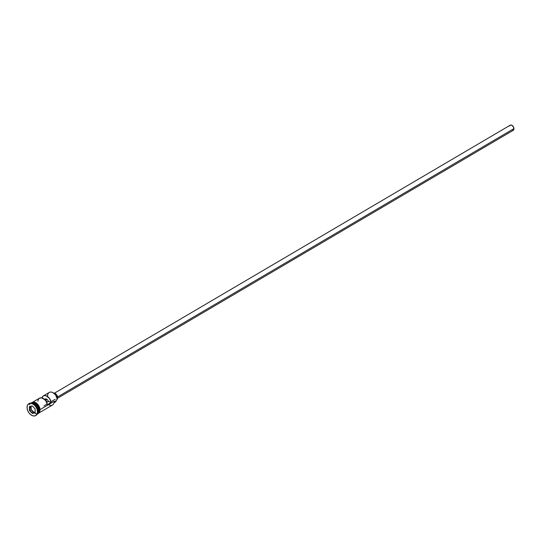 <?xml version="1.0" encoding="UTF-8"?>
<svg xmlns="http://www.w3.org/2000/svg" width="541" height="541" viewBox="0 0 541 541"><rect width="100%" height="100%" fill="white"/><g stroke="black" fill="none" stroke-linecap="round" stroke-linejoin="round"><path stroke-width="0.81" d="M47.628 396.107A6.242 4.152 59.5 0 1 54.154 393.51A6.242 4.152 59.5 0 1 57.028 398.399A6.242 4.152 59.5 0 1 57.17 399.549A6.242 4.152 -120.5 0 0 54.256 393.605A6.242 4.152 -120.5 0 0 49.238 392.448L43.266 395.958A6.242 4.152 59.5 0 1 48.034 396.891A6.242 4.152 59.5 0 1 51.145 402.416L47.317 404.668A6.242 4.152 -120.5 0 0 44.206 399.143A6.242 4.152 -120.5 0 0 39.446 398.21L33.089 401.943M54.107 393.469L55.642 395.16L57.015 398.332A6.005 3.997 -120.5 0 0 57.001 398.284A6.005 3.997 -120.5 0 0 54.242 393.584A6.005 3.997 -120.5 0 0 54.195 393.55M45.207 400.117L46.783 399.19L45.207 400.117M57.488 398.284L513.186 130.34A2.976 1.975 -120.5 0 0 513.95 128.596L57.535 396.966L513.95 128.596A2.976 1.975 -120.5 0 0 512.564 125.762A2.976 1.975 -120.5 0 0 510.17 125.214L54.472 393.165M57.13 399.042A3.564 2.374 -120.5 0 0 57.576 397.371L56.879 397.784L57.576 397.371A3.564 2.374 -120.5 0 0 53.64 393.104M38.269 412.56A6.12 4.071 -120.5 0 0 38.641 410.362L39.574 409.902A6.242 4.152 -120.5 0 0 36.66 403.951A6.242 4.152 -120.5 0 0 31.635 402.795L30.871 403.248M29.004 403.66A6.837 4.544 59.5 0 1 34.577 404.709A6.837 4.544 59.5 0 1 37.728 410.058A6.837 4.544 59.5 0 1 37.884 411.322A6.837 4.544 -120.5 0 0 34.692 404.81A6.837 4.544 -120.5 0 0 29.194 403.545A6.837 4.544 -120.5 0 0 29.004 403.66M37.694 409.916A6.242 4.152 -120.5 0 0 37.667 409.78A6.242 4.152 -120.5 0 0 34.793 404.891A6.242 4.152 -120.5 0 0 34.685 404.803A6.242 4.152 59.5 0 1 37.694 409.916M39.419 412.702L52.504 405.006A6.242 4.152 -120.5 0 0 54.114 401.348L40.095 409.591L54.114 401.348A6.242 4.152 59.5 0 1 48.528 404.634M41.846 397.919A6.242 4.152 59.5 0 1 43.266 395.958M31.121 403.119A6.242 4.152 59.5 0 1 36.037 404.533A6.242 4.152 59.5 0 1 38.81 410.349A6.242 4.152 59.5 0 1 37.43 413.858M35.578 404.465A6.12 4.071 59.5 0 1 38.425 409.3M37.201 414.007L37.965 413.561A6.242 4.152 -120.5 0 0 39.574 409.902L38.641 410.362A6.12 4.071 -120.5 0 0 32.656 403.018M37.856 410.91L38.58 410.484A6.242 4.152 -120.5 0 0 35.99 404.844A6.242 4.152 -120.5 0 0 31.216 403.126A6.242 4.152 -120.5 0 1 35.99 404.844A6.242 4.152 -120.5 0 1 38.58 410.484L37.856 410.91M37.505 411.545L37.884 411.322L37.505 411.545L37.004 409.091L35.794 406.724L34.042 404.803L32.02 403.62L30.039 403.363L28.402 404.059L27.348 405.608L27.05 407.779A6.837 4.544 59.5 0 1 28.808 403.769A6.837 4.544 59.5 0 1 34.313 405.033A6.837 4.544 59.5 0 1 37.505 411.545A6.837 4.544 59.5 0 1 35.74 415.556A6.837 4.544 59.5 0 1 30.242 414.291A6.837 4.544 59.5 0 1 27.05 407.779L27.544 410.234L28.761 412.6L30.512 414.521L32.528 415.704L34.509 415.961L36.152 415.265L37.201 413.716L37.505 411.545M30.844 403.403A6.303 4.193 59.5 0 1 36.132 403.471A6.303 4.193 59.5 0 1 39.615 409.916L40 409.693A6.303 4.193 -120.5 0 0 36.944 403.579A6.303 4.193 -120.5 0 0 31.804 402.639M30.391 406.589A6.303 4.193 -120.5 0 0 37.092 413.777M39.865 408.57L40.108 409.787L39.615 409.916A6.303 4.193 59.5 0 1 37.471 413.851M32.433 413.486L29.491 410.538L29.336 406.717L32.115 405.845L35.057 408.786L35.219 412.607L32.433 413.486L35.219 412.607L35.057 408.786L32.115 405.845L29.336 406.717L32.271 405.993L29.336 406.717L29.491 410.538L32.433 413.486L35.172 411.958L32.582 413.148L29.823 410.396L31.202 409.584L33.955 412.343L31.202 409.584L29.823 410.396L29.674 406.818L29.491 410.538L32.582 413.148L32.433 413.486M35.929 415.434A6.837 4.544 -120.5 0 0 36.125 415.332A6.837 4.544 -120.5 0 0 37.884 411.322A6.837 4.544 59.5 0 1 35.929 415.434M37.471 413.764A6.242 4.152 -120.5 0 0 38.58 410.484M31.141 403.086L32.744 402.369L34.57 402.612L37.282 404.512L38.675 406.528L39.479 408.793L39.574 410.971L38.938 412.715L36.862 413.987M37.647 413.723L38.898 412.675L39.527 410.944L39.439 408.793L38.641 406.548L35.503 403.106L33.643 402.43L31.96 402.632M39.547 407.427L36.808 403.471M35.895 402.829L34.015 402.152M33.123 402.146L32.311 402.355M38.756 413.121L39.723 411.687M31.087 403.458L31.648 402.835M56.852 399.738A3.564 2.374 -120.5 0 0 56.284 400.631L54.107 401.909L56.284 400.631L54.939 402.254M53.985 402.829L55.148 402.146A5.112 3.402 -120.5 0 0 56.284 400.631L56.622 399.975M47.162 402.132A5.112 3.402 59.5 0 1 45.897 399.792M38.641 410.362A6.12 4.071 -120.5 0 0 33.603 403.221M29.572 404.83A6.242 4.152 59.5 0 1 34.793 403.586A6.242 4.152 59.5 0 1 38.81 410.349M41.799 398.081L43.084 396.073L44.518 395.572L46.201 395.823L49.434 398.365L51.145 402.416L47.317 404.668L46.235 401.564L44.889 399.772L41.515 397.851L39.256 398.325L38.262 399.522L37.836 401.246M44.619 399.508A2.678 1.779 59.5 0 1 45.079 399.035A2.678 1.779 59.5 0 1 48.379 401.422L46.668 402.423L48.379 401.422L51.145 402.416L48.379 401.422L47.594 399.907L46.33 398.974L45.113 399.008L44.531 399.677M53.228 393.219L55.25 393.49L56.683 394.856L57.576 397.371L56.873 399.312M510.325 125.133L512.016 125.356L513.734 127.527L513.822 129.536L512.652 130.516M509.534 126.012L509.994 125.336M45.336 400.042A6.005 3.997 -120.5 0 0 45.512 400.489M35.037 408.759L35.185 412.33L32.582 413.148L35.219 412.607L35.037 408.759M31.067 406.379L31.202 409.584L31.067 406.379M43.963 405.892L46.533 404.384M51.023 401.74L55.263 399.251M28.808 403.769L29.194 403.545M30.796 403.113L33.251 401.936L35.936 402.734L37.721 404.235L39.547 407.204L40.108 409.794L39.486 412.594L37.282 414.142M35.74 415.556L36.125 415.332"/></g></svg>
